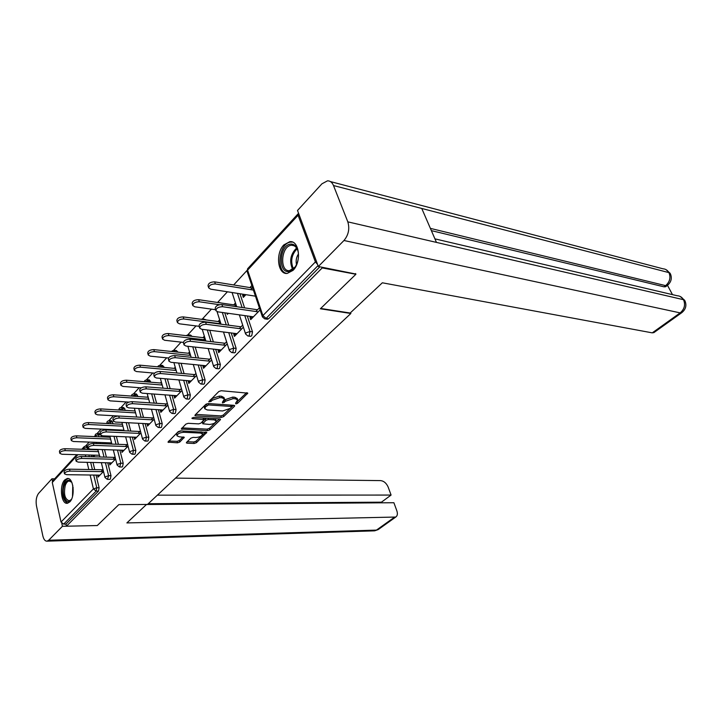 <?xml version="1.0" encoding="UTF-8"?>
<svg xmlns="http://www.w3.org/2000/svg" width="722" height="722" viewBox="0 0 722 722"><rect width="100%" height="100%" fill="white"/><g stroke="black" fill="none" stroke-linecap="round" stroke-linejoin="round"><path stroke-width="1.08" d="M235.886 403.914L237.52 403.363L247.781 393.147L221.212 390.719L218.802 391.532L208.73 401.766L210.941 401.477L212.214 400.223L219.84 397.632L222.015 397.795L224.452 399.022L222.367 402.289L222.719 402.984L225.643 401.188L233.188 398.625L235.318 398.788L237.673 399.97L235.552 403.219L235.886 403.914M236.78 402.046L246.545 392.741M209.985 400.259L211.754 398.679L212.214 400.223M223.504 401.17L225.174 399.663L225.643 401.188M69.754 501.934C75.575 496.592 73.409 477.034 67.209 478.515L64.763 479.931C59.042 485.383 61.171 504.678 67.399 503.261L69.754 501.934M293.015 270.371C301.805 262.077 299.377 240.345 289.892 241.653L283.863 244.884C275.244 253.359 277.681 274.703 287.221 273.43L293.015 270.371M186.583 442.315L186.366 442.857L187.133 443.191L194.164 443.461L196.393 442.703L206.772 432.433L180.536 430.881L178.226 431.666L167.973 442.135L177.495 442.821L179.751 442.054L184.263 437.324L179.164 436.783L177.034 435.844C177.395 433.814 179.634 432.631 183.749 432.279L200.526 433.065L202.548 433.967C202.169 435.971 199.949 437.153 195.906 437.505L193.144 437.388L190.888 438.155L186.583 442.315M355.621 273.557L355.892 274.27L320.378 308.772L350.856 313.483L147.487 504.443L118.796 504.642L97.289 525.544L66.442 526.212L322.202 267.916L321.931 267.185M355.892 274.27L322.202 267.916M221.356 417.406L223.649 416.621L234.433 406.315L234.695 405.692L233.955 405.331L208.225 403.544L205.842 404.356L195.166 414.915L194.931 415.511L195.725 415.89L221.356 417.406L220.896 415.908L223.197 415.123L233.45 405.295M220.273 419.852L209.822 429.861L207.557 430.628L181.249 429.03L185.87 424.112L188.198 423.318L198.685 423.877L200.987 423.092L204.191 419.617L192.485 418.634L191.926 418.372L193.731 417.397L219.777 418.913L220.526 419.265L220.273 419.852L220.002 418.94M350.856 313.483L350.549 312.671M298.61 213.396L298.078 215.255L315.397 261.915L317.581 264.451M318.014 265.615L266.093 318.393L268.602 318.745L319.864 266.797M52.462 481.204L51.93 478.803L38.636 493.325C36.362 496.42 35.64 500.626 36.479 505.923L42.815 535.769C43.69 539.442 45.107 541.238 47.065 541.157L48.69 540.246L62.444 526.284L66.442 526.203L65.973 524.082L63.662 524.127L61.027 522.033L52.273 482.486L52.832 480.789L76.83 454.67M85.638 445.952L89.185 442.09M94.257 436.575L94.88 435.898M97.1 433.489L101.125 429.112M108.905 420.646L113.426 415.728M121.07 407.425L126.115 401.928M133.597 393.797L139.211 387.687M146.521 379.745L152.721 372.994M159.851 365.242L166.683 357.814M173.605 350.287L181.105 342.138M187.81 334.837L196.014 325.92M202.485 318.88L211.438 309.142M217.656 302.383L227.403 291.787M233.684 284.946L246.987 270.479M243.612 294.314L242.646 295.343L244.911 295.695M242.646 295.343L243.323 297.383L245.877 294.675M251.021 316.489L250.002 317.554L252.384 317.879M250.002 317.554L250.687 319.638L260.091 309.937M250.606 289.639L252.556 287.573M251.861 285.515L249.92 287.591M259.378 307.843L255.841 311.507M107.786 462.802L110.98 475.708L110.367 479.092L109.663 479.372M97.623 433.471L100.304 433.751M101.008 435.42L101.369 436.864M102.786 442.586L103.075 443.768M104.537 449.653L106.387 457.161M91.225 455.068L91.64 456.773M93.012 462.468L94.735 469.616M96.053 475.094L99.113 487.774L98.508 491.104L96.161 491.095L63.662 524.127M65.973 524.082L98.508 491.104M268.602 318.745L267.14 319.187M104.473 442.649L104.573 443.822M110.006 436.747L109.591 437.198M105.556 443.859L106.621 442.73M110.06 439.075L110.484 438.624M109.545 462.838L109.816 464.95L115.592 458.984M115.114 457.08L113.038 459.228M132.325 437.081L135.817 450.456L135.167 453.957L134.373 454.264M121.657 407.416L123.787 407.551L125.348 410.394M128.579 422.758L130.754 431.079M134.897 410.222L134.229 410.926M134.734 412.831L135.402 412.127M134.364 437.162L134.545 439.445L140.907 432.875M140.393 430.935L138.073 433.326M158.38 409.717L162.215 423.606L161.538 427.234L160.636 427.568M147.18 379.745L149.31 379.925L150.79 382.209M154.057 394.041L156.611 403.291M161.358 382.001L160.428 382.994M160.97 384.943L161.909 383.951M160.762 409.861L160.284 410.349L160.835 412.325L167.847 405.087M167.287 403.111L164.706 405.782M186.123 380.539L190.346 395.006L189.633 398.761L188.604 399.131M174.363 350.305L176.466 350.531L177.82 352.146M181.078 363.301L184.101 373.644M189.552 351.948L188.325 353.257M188.911 355.233L190.139 353.924M188.875 380.774L188.243 381.433L188.83 383.436L196.555 375.467M195.96 373.454L193.09 376.424M215.688 349.367L220.372 364.475L219.623 368.373L218.441 368.771M203.342 318.916L206.546 319.99M209.768 330.279L213.378 341.912M219.659 319.855L218.089 321.525M218.721 323.537L220.291 321.868M218.901 349.719L218.08 350.567L218.721 352.616L227.24 343.825M226.591 341.768L223.396 345.071M247.276 315.965L252.501 331.813L251.707 335.865L250.344 336.29M239.948 293.746L244.605 307.87M234.686 333.393L233.766 334.34L234.433 336.407L243.377 327.174M242.7 325.099L239.334 328.573M226.961 313.122L227.358 314.359L228.332 313.321M235.48 302.978L233.729 304.846M234.803 306.444L236.148 305.018M231.22 332.959L236.166 348.419L235.39 352.399L234.118 352.814M218.576 302.428L221.41 303.032M224.786 312.825L228.739 325.198M203.64 365.503L202.918 366.253L203.532 368.283L211.636 359.917M211.014 357.877L207.99 361.009M204.353 336.163L202.963 337.652M203.568 339.647L204.967 338.167M200.662 365.215L205.111 379.998L204.38 383.824L203.279 384.203M188.613 334.864L190.707 335.116L191.971 336.344M195.211 347.092L198.505 358.058M174.598 395.548L174.038 396.125L174.607 398.111L181.971 390.521M181.384 388.526L178.668 391.342M175.229 367.218L174.155 368.364M174.715 370.323L175.798 369.177M172.035 395.367L176.06 409.536L175.365 413.228L174.399 413.58M160.555 365.26L162.676 365.458L164.102 367.426M167.369 378.942L170.148 388.716M147.36 423.724L147.487 426.088L154.165 419.202M153.624 417.244L151.178 419.771M147.92 396.333L147.126 397.181M147.649 399.104L148.443 398.255M145.149 423.615L148.813 437.243L148.154 440.799L147.306 441.124M134.22 393.797L136.359 393.95L137.884 396.522M141.133 408.643L143.488 417.406M121.774 450.194L121.991 452.387L128.056 446.133M127.559 444.201L125.366 446.476M116.513 429.816L116.395 430.42M122.262 423.688L121.729 424.256M118.119 430.502L118.67 429.915M122.208 426.151L122.749 425.574M119.87 450.14L123.209 463.271L122.578 466.71L121.837 467.008M109.455 420.637L111.603 420.745L113.183 423.832M114.69 429.734L114.843 430.348M116.386 436.422L118.39 444.319M97.687 475.112L97.993 477.143L103.499 471.457M103.038 469.571L101.071 471.61M92.786 455.113L93.075 456.809M99.961 456.99L97.804 449.761M93.364 456.818L94.916 455.167M233.766 334.34L236.148 334.638M218.08 350.567L220.454 350.829M202.918 366.253L205.274 366.478M188.243 381.433L190.59 381.631M174.038 396.125L176.376 396.297M160.284 410.349L162.603 410.493M146.954 424.139L149.264 424.256M134.039 437.505L136.323 437.604M116.296 430.041L118.453 430.141M121.504 450.474L123.778 450.546M104.32 442.812L106.468 442.893M109.338 463.055L111.603 463.1M92.687 455.212L94.817 455.275M97.533 475.266L99.78 475.293M237.222 398.535L234.84 397.262L235.318 398.788M225.174 399.663L232.71 397.1L234.84 397.262M224.01 397.587L221.546 396.261L222.015 397.795M211.754 398.679L219.371 396.098L221.546 396.261M195.698 414.383L220.896 415.908M231.455 407.145L231.121 406.459L208.541 404.925L205.553 406.793L204.786 408.751L207.286 409.961L222.692 410.953L230.119 408.426L231.455 407.145M230.995 405.638L231.13 405.132M204.75 408.625L204.335 407.217L205.102 405.259L206.411 403.959L206.88 405.484M219.271 418.886L209.38 428.372L209.822 429.861M182.043 427.893L207.115 429.139L209.38 428.372M204.191 419.617L203.667 417.975M209.389 424.446C213.504 424.103 215.761 422.893 216.158 420.809L214.154 419.87L208.261 419.527L205.95 420.312L202.747 423.778L209.389 424.446M215.734 419.401L214.975 418.634M206.745 418.155L205.499 418.805L205.95 420.312M202.747 423.778L202.539 421.693L205.499 418.805M202.142 432.586L201.492 431.873M181.403 430.926C178.163 431.738 176.565 432.875 176.61 434.337L176.998 435.709M168.786 441.007L177.07 441.332L179.336 440.564L183.027 436.954M187.188 441.729L193.74 441.99L195.969 441.232L205.526 432.072M208.685 287.834L208.044 285.813C208.333 283.25 210.544 281.932 214.678 281.86L215.355 283.963C211.212 284.044 208.992 285.361 208.703 287.916L210.671 289.17L255.453 296.173M253.404 290.091L215.355 283.963M252.195 287.961L214.678 281.86M215.86 310.577L215.21 308.502C215.526 306.002 217.764 304.684 221.934 304.567L222.62 306.715C218.45 306.841 216.203 308.15 215.887 310.65L217.845 311.85L253.413 316.823M221.934 304.567L257.528 309.756M222.62 306.715L258.232 311.85M290.145 244.153C293.863 243.675 296.471 245.913 297.951 250.877C298.935 255.101 298.574 259.397 296.868 263.783C294.919 268.214 292.365 270.768 289.206 271.454C278.051 273.936 279.044 245.742 290.145 244.153M298.042 251.238C296.778 247.231 294.639 245.227 291.625 245.236L290.894 245.327C280.948 246.689 279.531 271.878 289.486 270.651L295.163 266.996M292.554 242.105L290.217 242.141C278.863 243.666 275.84 271.959 286.851 273.439M298.448 253.936C296.327 257.231 295.677 260.795 296.489 264.631M71.577 499.082C67.155 507.142 60.729 494.741 64.204 485.157C66.343 479.859 68.816 478.839 71.613 482.115L71.965 482.702M71.668 482.197L69.086 480.987C67.48 481.285 66.189 482.819 65.233 485.581C63.536 494.254 64.872 499.317 69.24 500.788L71.252 499.588M68.382 478.605L68.373 478.605C66.37 478.975 64.772 480.879 63.59 484.318C61.505 494.173 62.913 500.463 67.796 503.18M320.703 308.465L350.179 313.023L382.344 282.789L652.255 332.86L680.169 312.888L343.97 240.498L318.348 266.508L355.802 274.026M343.97 240.498C348.555 234.948 349.836 228.73 347.814 221.853L436.467 242.402L421.756 208.459L333.501 185.545L347.814 221.853M333.501 185.545C332.174 182.395 330.18 180.825 327.508 180.825L321.931 183.812L297.518 210.472L318.348 266.508M672.471 294.63L667.498 285.325L665.594 286.742L664.032 286.833L431.359 230.625M654.042 332.499L652.255 332.86M664.032 286.833L665.639 285.641L667.2 285.551C671.171 282.257 672.245 278.358 670.413 273.837L668.951 272.627C667.597 270.263 665.621 268.981 663.013 268.801L330.414 181.583M681.911 312.581L680.169 312.888C684.483 309.151 685.602 304.747 683.517 299.693L684.952 300.821M146.539 504.443L126.882 522.918L395.764 517.042C397.452 515.824 397.813 513.757 396.856 510.833L393.896 502.729L146.467 504.516M62.444 526.284L61.794 523.351M381.676 502.819L381.442 502.178L391.08 495.066L388.156 487.07C386.423 483.189 383.923 481.032 380.647 480.608L175.536 478.108M391.08 495.066L157.369 495.166M51.93 478.803L54.637 478.83M381.442 502.178L148.254 503.721M192.774 305.469L192.169 303.493C192.449 301.056 194.615 299.783 198.667 299.693L199.317 301.769C195.256 301.877 193.081 303.141 192.81 305.577L194.796 306.796L215.598 309.729M219.452 304.702L199.317 301.769M235.995 305.18L198.667 299.693M177.422 322.508L176.845 320.577C177.107 318.249 179.227 317.021 183.207 316.904L183.83 318.971C179.85 319.088 177.72 320.315 177.459 322.635L179.462 323.817L199.146 326.317M220.914 323.826L183.83 318.971M220.273 321.813L183.207 316.904M162.576 338.979L162.035 337.075C162.288 334.855 164.372 333.672 168.28 333.537L168.867 335.577C164.959 335.721 162.874 336.903 162.621 339.123L164.652 340.27L183.379 342.39M205.49 339.872L168.867 335.577M204.877 337.878L168.28 333.537M148.236 354.908L147.721 353.04C147.965 350.91 150.005 349.773 153.84 349.61L154.409 351.632C150.573 351.804 148.533 352.941 148.281 355.062L150.329 356.172L168.542 358.004M190.59 355.414L154.409 351.632M189.994 353.437L153.84 349.61M134.364 370.314L133.868 368.473C134.102 366.442 136.106 365.341 139.869 365.161L140.42 367.164C136.657 367.354 134.653 368.455 134.409 370.485L136.467 371.55L154.526 373.157M176.168 370.458L140.42 367.164M175.599 368.5L139.869 365.161M199.66 327.996L199.046 325.974C199.344 323.591 201.537 322.319 205.626 322.174L206.284 324.304C202.196 324.458 199.994 325.721 199.696 328.104L201.682 329.268L237.06 333.69M205.626 322.174L241.049 326.813M206.284 324.304L241.726 328.889M184.029 344.827L183.442 342.842C183.731 340.567 185.879 339.349 189.886 339.178L190.518 341.289C186.502 341.461 184.354 342.679 184.065 344.945L186.068 346.073L221.266 349.98M189.886 339.178L225.12 343.284M190.518 341.289L225.769 345.342M168.921 361.081L168.37 359.141C168.641 356.966 170.753 355.784 174.688 355.603L175.293 357.688C171.358 357.877 169.246 359.06 168.966 361.226L170.997 362.318L205.996 365.738M174.688 355.603L209.723 359.213M175.293 357.688L210.346 361.244M154.327 376.803L153.795 374.889C154.066 372.814 156.132 371.677 159.995 371.469L160.573 373.536C156.71 373.743 154.643 374.88 154.373 376.956L156.421 378.003L191.222 380.972M159.995 371.469L194.832 374.61M160.573 373.536L195.436 376.631M140.221 392.001L139.716 390.115C139.969 388.138 141.999 387.037 145.79 386.812L146.349 388.86C142.55 389.086 140.528 390.187 140.267 392.163L142.324 393.183L176.926 395.719M145.79 386.812L180.428 389.519M146.349 388.86L181.005 391.514M120.935 385.232L120.466 383.418C120.691 381.478 122.659 380.404 126.359 380.205L126.882 382.2C123.182 382.398 121.215 383.463 120.98 385.404L123.056 386.441L141.286 387.849M162.215 385.043L126.882 382.2M161.665 383.102L126.359 380.205M126.567 406.712L126.079 404.861C126.332 402.957 128.317 401.892 132.045 401.658L132.577 403.679C128.859 403.923 126.864 404.988 126.612 406.883L128.696 407.867L163.082 410.006M132.045 401.658L166.475 403.95M132.577 403.679L167.026 405.935M107.939 399.681L107.488 397.894C107.704 396.035 109.636 394.997 113.273 394.781L113.778 396.748C110.141 396.965 108.21 398.002 107.984 399.862L110.069 400.863L128.913 402.109M148.696 399.176L113.778 396.748M148.172 397.253L113.273 394.781M113.354 420.953L112.885 419.13C113.128 417.307 115.078 416.278 118.742 416.025L119.256 418.029C115.592 418.291 113.643 419.32 113.399 421.134L115.493 422.081L149.662 423.841M118.742 416.025L152.956 417.939M119.256 418.029L153.488 419.897M95.34 413.679L94.907 411.919C95.124 410.132 97.019 409.121 100.593 408.896L101.08 410.854C97.506 411.08 95.611 412.091 95.394 413.868L97.488 414.834L118.661 416.016M135.601 412.885L101.08 410.854M135.095 410.98L100.593 408.896M100.557 434.752L100.105 432.956C100.349 431.214 102.262 430.204 105.854 429.942L106.351 431.927C102.759 432.198 100.836 433.2 100.602 434.942L102.704 435.853L136.657 437.261M105.854 429.942L139.851 431.485M106.351 431.927L140.366 433.435M83.138 427.253L82.714 425.511C82.931 423.796 84.79 422.821 88.301 422.587L88.77 424.518C85.259 424.762 83.4 425.736 83.183 427.442L85.295 428.381L123.931 430.159M122.911 426.179L88.77 424.518M122.424 424.292L88.301 422.587M88.156 448.127L87.723 446.349C87.958 444.68 89.835 443.705 93.373 443.425L93.851 445.393C90.313 445.673 88.427 446.647 88.201 448.317L90.313 449.201L124.049 450.266M93.373 443.425L127.144 444.635M93.851 445.393L127.641 446.557M71.297 440.42L70.891 438.696C71.108 437.054 72.931 436.106 76.388 435.853L76.839 437.767C73.382 438.019 71.55 438.976 71.343 440.61L73.463 441.512L111.558 442.911M110.601 439.093L76.839 437.767M110.132 437.225L76.388 435.853M76.126 461.096L75.72 459.336C75.945 457.739 77.796 456.791 81.27 456.494L81.73 458.443C78.256 458.741 76.397 459.688 76.171 461.286L78.301 462.134L111.811 462.892M81.27 456.494L114.825 457.387M81.73 458.443L115.303 459.291M59.809 453.19L59.43 451.494C59.628 449.914 61.433 448.994 64.827 448.723L65.26 450.627C61.866 450.889 60.061 451.81 59.854 453.389L61.984 454.264L99.546 455.293M98.652 451.629L65.26 450.627M98.201 449.779L64.827 448.723M64.466 473.677L64.078 471.944C64.294 470.401 66.108 469.481 69.529 469.174L69.971 471.105C66.55 471.412 64.736 472.332 64.511 473.867L66.65 474.688L99.934 475.139M69.529 469.174L102.858 469.76M69.971 471.105L103.318 471.647M237.042 401.847L237.52 403.363M210.481 399.934L210.941 401.477M223.901 400.9L224.371 402.425M298.078 215.255L247.583 270.163L262.898 315.595L315.397 261.915M298.042 213.856L247.944 268.394L247.141 271.49L262.429 316.877L264.649 318.844M262.429 316.877L262.898 315.595L266.093 318.393L265.109 318.907L267.618 319.259M61.027 522.033L93.427 488.902L90.115 475.013M88.806 469.517L87.1 462.333M85.728 456.611L85.322 454.905M83.996 449.328L83.743 448.272L82.813 449.292M77.841 454.698L52.273 482.486M87.931 447.198L83.743 448.272L84.284 446.566L85.945 445.934L87.019 447.162L87.561 449.445M93.707 475.058L96.757 487.765L96.161 491.095L93.427 488.902L96.757 487.765L99.113 487.774M237.475 293.358L242.123 307.509M244.785 315.622L250.002 331.488L252.501 331.813M250.787 336.353L248.287 336.037L249.207 335.55L250.002 331.488L246.058 332.815L245.615 334.024L247.863 335.992M222.313 312.473L226.266 324.873M228.739 332.652L233.675 348.139L236.166 348.419M207.313 329.972L210.914 341.632M213.225 349.087L217.9 364.231L220.372 364.475M191.971 336.326L189.155 336.01M192.765 346.822L196.059 357.805M198.207 364.971L202.647 379.781L205.111 379.998M177.702 351.749L175.392 351.894M178.65 363.058L181.664 373.427M183.677 380.332L187.9 394.826L190.346 395.006M163.885 366.677L161.475 366.451L161.683 367.2M164.95 378.734L167.721 388.526M169.607 395.187L173.623 409.383L176.06 409.536M150.501 381.144L148.1 380.945L148.389 382.01M151.656 393.869L154.201 403.138M155.97 409.564L159.797 423.48L162.215 423.606M137.523 395.178L135.14 395.006L135.501 396.351M138.741 408.49L141.088 417.271M142.748 423.489L146.404 437.144L148.813 437.243M124.933 408.778L122.559 408.634L122.984 410.249M126.206 422.641L128.372 430.962M129.933 436.981L133.417 450.375L135.817 450.456M112.713 421.982L110.358 421.856L110.827 423.715M112.325 429.626L112.488 430.24M114.022 436.323L116.025 444.238M117.496 450.059L120.827 463.217L123.209 463.271M100.557 434.779L98.517 434.698L99.031 436.774M100.439 442.505L100.737 443.687M102.181 449.571L104.04 457.098M105.43 462.748L108.616 475.672L110.98 475.708M88.896 455.004L89.311 456.71M90.674 462.414L92.398 469.58M234.524 352.859L232.033 352.58L232.899 352.128L233.675 348.139L229.795 349.448L229.379 350.585L231.645 352.544M217.34 302.437L218.946 302.671M218.811 368.807L216.329 368.572L217.151 368.139L217.9 364.231L214.082 365.522L213.685 366.586L215.977 368.536M201.294 319.295L202.972 318.862L204.091 319.665M203.613 384.23L201.149 384.023L201.916 383.617L202.647 379.781L198.893 381.054L198.523 382.064L200.824 384.005M186.285 335.513L188.271 334.827L189.534 336.037M188.911 399.149L186.456 398.977L187.188 398.589L187.9 394.826L184.2 396.071L183.848 397.037L186.168 398.959M173.46 351.686L175.275 351.488L174.038 350.269L172.107 350.955M174.679 413.598L172.242 413.444L172.928 413.083L173.623 409.383L169.977 410.619L169.652 411.522L171.971 413.435M158.921 366.938L161.475 366.451L160.266 365.233L158.371 365.901M160.898 427.577L158.47 427.46L159.12 427.108L159.797 423.48L156.214 424.698L155.898 425.556L158.226 427.451M145.05 381.739L148.1 380.945L146.918 379.727L145.068 380.395M147.541 441.133L145.131 441.043L145.745 440.709L146.404 437.144L142.875 438.335L142.577 439.156L144.905 441.034M131.747 396.089L135.14 395.006L133.976 393.779L132.162 394.438M134.59 454.273L132.198 454.201L132.776 453.885L133.417 450.375L129.942 451.557L129.662 452.333L131.991 454.192M118.977 410.006L122.559 408.634L121.422 407.407L119.653 408.056M122.036 467.008L119.653 466.963L120.827 463.217L117.406 464.381L117.135 465.112L119.464 466.963M106.721 423.507L110.358 421.856L109.248 420.628L107.515 421.269M109.843 479.372L107.488 479.345L108.616 475.672L105.241 476.827L104.988 477.522L107.307 479.345M94.979 436.602L95.196 435.817L98.517 434.698L97.425 433.462L95.728 434.102M232.71 397.1L233.188 398.625M219.371 396.098L219.84 397.632M247.195 392.795L247.511 393.797M195.382 414.708L195.725 415.89M234.136 405.349L234.433 406.315M223.197 415.123L223.649 416.621M230.697 405.105L231.121 406.459M208.126 403.544L208.541 404.925M205.102 405.259L205.553 406.793M207.115 429.139L207.557 430.628M181.718 428.218L182.043 429.391M203.035 417.939L203.423 419.256M192.251 417.821L192.485 418.634M213.757 418.561L214.154 419.87M207.873 418.218L208.261 419.527M202.539 421.693L202.981 423.2M200.156 431.81L200.526 433.065M183.388 431.016L183.749 432.279M183.803 437.018L184.038 437.866M179.336 440.564L179.751 442.054M177.07 441.332L177.495 442.821M168.461 441.322L168.786 442.487M206.284 432.126L206.546 432.992M195.969 441.232L196.393 442.703M193.74 441.99L194.164 443.461M186.827 442.09L187.133 443.191M292.69 269.45C289.098 261.382 290.397 254.243 296.598 248.025M297.076 248.81C291.507 254.685 290.28 261.382 293.403 268.891M72.516 496.384L72.769 485.401M73.093 487.386L72.931 494.399M421.756 208.459L668.951 272.627C670.928 277.555 669.826 281.896 665.639 285.641L430.384 228.378M434.924 238.856L677.182 295.74C679.953 295.885 682.064 297.202 683.517 299.693L436.467 242.402M48.69 540.246L376.469 530.101L394.086 517.503M374.068 530.851L378.527 529.361M68.012 478.524L67.209 478.515M83.914 446.963L81.803 449.255M247.61 268.746L247.141 271.49M232.069 292.509L236.699 306.715M239.361 314.864L245.615 334.024M217.069 311.669L221.031 324.196M223.495 331.994L229.379 350.585M202.259 329.34L205.851 341.037M208.144 348.527L213.667 366.532M187.864 346.271L191.15 357.3M193.288 364.493L198.505 382.001M173.894 362.597L176.899 372.994M178.903 379.925L183.83 396.956M158.019 366.289L157.703 366.83M160.329 378.337L163.091 388.165M164.968 394.844L169.625 411.441M144.716 380.774L144.274 381.676M147.162 393.535L149.698 402.831M151.458 409.284L155.871 425.466M131.81 394.817L131.314 396.062M134.364 408.219L136.702 417.027M138.353 423.263L142.55 439.057M119.292 408.444L118.796 409.997M121.937 422.415L124.094 430.772M125.655 436.801L129.635 452.234M107.154 421.666L106.694 423.507M108.174 429.437L108.327 430.05M109.861 436.151L111.856 444.084M113.318 449.932L117.108 465.013M95.367 434.491L94.934 436.431M96.387 442.351L96.676 443.543M101.351 462.658L104.961 477.413M86.126 445.934L87.678 445.988M237.195 398.454L237.673 399.97M223.982 397.488L224.452 399.022M231.166 405.204L231.636 406.721M215.707 419.311L216.158 420.809M202.115 432.487L202.548 433.967M294.08 245.733L291.625 245.236M69.727 480.996L69.086 480.987M670.097 273.259L665.928 269.586M684.952 300.83C686.875 305.469 685.774 309.449 681.64 312.779L653.744 332.707M684.646 300.28L680.187 296.471M395.764 517.042L378.147 529.623L374.628 530.832L47.065 541.157"/></g></svg>
